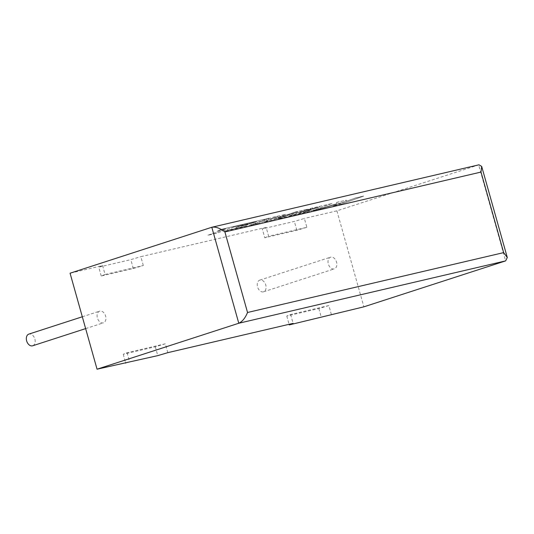 <?xml version="1.0" encoding="UTF-8"?>
<svg xmlns="http://www.w3.org/2000/svg" width="534" height="534" viewBox="0 0 534 534"><rect width="100%" height="100%" fill="white"/><g stroke="black" fill="none" stroke-linecap="round" stroke-linejoin="round"><path stroke-width="0.4" stroke-dasharray="2.67 2" d="M99.858 311.095A6.141 4.205 72 0 0 99.624 311.162A6.141 4.205 72 0 0 97.462 318.13A6.141 4.205 72 0 0 103.175 322.91A6.141 4.205 72 0 0 103.409 322.843A6.141 4.205 72 0 0 105.572 315.874A6.141 4.205 72 0 0 99.858 311.095M263.329 291.878A6.141 4.205 -108 0 1 257.615 287.098A6.141 4.205 -108 0 1 259.778 280.13A6.141 4.205 -108 0 1 260.011 280.063A6.141 4.205 -108 0 1 265.725 284.842A6.141 4.205 -108 0 1 263.562 291.811A6.141 4.205 -108 0 1 263.329 291.878M334.09 268.942A6.141 4.205 -108 0 1 328.377 264.163A6.141 4.205 -108 0 1 330.539 257.188A6.141 4.205 -108 0 1 330.773 257.128A6.141 4.205 -108 0 1 336.487 261.907A6.141 4.205 -108 0 1 334.324 268.876A6.141 4.205 -108 0 1 334.09 268.942M328.864 305.568L318.845 308.539L286.771 316.035L290.629 314.506L328.864 305.568L331.354 314.433M290.629 314.506L293.119 323.364M165.32 343.796L127.085 352.734L123.227 354.262L155.301 346.766L165.32 343.796L167.809 352.654M127.085 352.734L129.575 361.591M105.091 274.469L101.226 275.998L133.3 268.502L143.319 265.531L105.091 274.469L102.595 265.605L70.067 273.208M143.319 265.531L140.829 256.674L266.146 227.384L268.635 236.242L306.863 227.304L304.373 218.446L294.354 221.416L262.281 228.912L266.146 227.384M478.971 164.806L336.901 210.843L304.373 218.446M336.901 210.843L363.881 306.83M102.595 265.605L98.737 267.14L130.81 259.637L140.829 256.674M306.863 227.304L296.844 230.274L264.771 237.77L262.281 228.912M264.771 237.77L268.635 236.242M296.844 230.274L294.354 221.416M101.226 275.998L98.737 267.14M133.3 268.502L130.81 259.637M155.301 346.766L157.79 355.624M123.227 354.262L125.55 362.533M318.845 308.539L321.334 317.396M286.771 316.035L289.094 324.305M32.874 345.698A6.141 4.205 72 0 0 34.757 338.643A6.141 4.205 72 0 0 29.096 334.037M256.614 221.677L234.126 226.937L216.357 233.311L207.986 235.274L225.748 228.892L217.705 230.775L221.957 229.253L269.149 218.219L247.135 226.122L224.921 231.315L229.133 229.807L242.97 226.57L248.457 224.6L235.841 227.551L239.926 226.089L252.542 223.139L256.594 221.603L234.126 226.937M234.106 226.863L216.357 233.311M216.337 233.238L207.986 235.274M207.96 235.2L225.748 228.892M225.728 228.819L217.705 230.775M217.678 230.701L221.957 229.253M221.93 229.179L269.149 218.219M269.129 218.146L247.135 226.122M247.115 226.049L224.921 231.315M224.901 231.235L229.133 229.807M229.113 229.727L242.97 226.57M242.95 226.496L248.457 224.6M248.437 224.527L235.841 227.551M235.821 227.477L239.926 226.089M239.899 226.016L252.542 223.139M252.515 223.065L256.594 221.603M272.687 217.391L285.583 214.381L274.229 219L294.868 212.212L307.39 209.281L289.555 215.683L305.855 211.871L311.342 209.902L298.726 212.852L319.506 206.978L306.109 210.109L310.321 208.6L332.041 203.521L310.027 211.417L278.361 218.82L297.972 211.784L272.307 220.235L264.47 222.071L277.847 216.477L258.142 223.546L250.673 225.295L272.667 217.318L285.583 214.381M285.563 214.308L274.229 219M274.209 218.927L294.868 212.212M294.848 212.138L307.39 209.281M307.364 209.208L289.555 215.683M289.535 215.609L305.855 211.871M305.835 211.798L311.342 209.902M311.322 209.829L298.726 212.852M298.706 212.779L302.811 211.391M302.791 211.317L315.427 208.44M315.407 208.367L319.506 206.978M319.486 206.898L306.109 210.109M306.089 210.029L310.321 208.6M310.301 208.52L332.041 203.521M332.014 203.447L310.027 211.417M310.007 211.344L278.361 218.82M278.334 218.746L297.972 211.784M297.945 211.711L272.307 220.235M272.287 220.162L264.47 222.071M264.45 221.997L277.847 216.477M277.827 216.403L258.142 223.546M258.122 223.472L250.673 225.295M250.653 225.221L272.667 217.318M363.614 196.138L341.593 204.041L333.236 205.997L345.204 201.705L322.256 208.56L313.304 210.656L336.467 203.748L336.667 202.439L346.346 200.177L345.845 201.472L355.244 198.094L363.594 196.065L341.593 204.041M341.573 203.968L333.236 205.997M333.216 205.924L345.204 201.705M345.184 201.632L322.256 208.56M322.229 208.487L313.304 210.656M313.284 210.583L336.467 203.748M336.447 203.674L336.667 202.439M336.647 202.366L346.346 200.177M346.326 200.103L345.845 201.472M345.825 201.398L355.244 198.094M355.223 198.021L363.594 196.065M211.804 227.264L478.644 164.899L505.625 260.886M82.316 316.775L99.624 311.162M259.778 280.13L330.539 257.188M263.562 291.811L334.324 268.876M85.64 328.61L103.409 322.843"/><path stroke-width="0.8" d="M29.096 334.037A6.141 4.205 72 0 0 28.863 334.097A6.141 4.205 72 0 0 26.7 341.072A6.141 4.205 72 0 0 32.414 345.845A6.141 4.205 72 0 0 32.647 345.785A6.141 4.205 72 0 0 32.874 345.698M481.681 166.408L507.3 257.542L505.625 260.886L363.881 306.83L289.261 324.899L293.119 323.364L167.809 352.654L157.79 355.624L97.048 369.194L238.785 323.25C242.343 321.595 245.26 318.004 247.536 312.483L503.649 252.622L481.007 172.068L481.681 166.408L478.971 164.806L211.804 227.264L70.067 273.208L97.048 369.194M125.55 362.533L125.717 363.12M289.094 324.305L289.261 324.899M507.3 257.542L503.649 252.622M481.007 172.068L224.894 231.93C220.001 228.145 215.636 226.59 211.804 227.264L238.785 323.25L505.625 260.886M224.894 231.93L247.536 312.483M28.863 334.097L82.316 316.775M32.647 345.785L85.64 328.61"/></g></svg>
